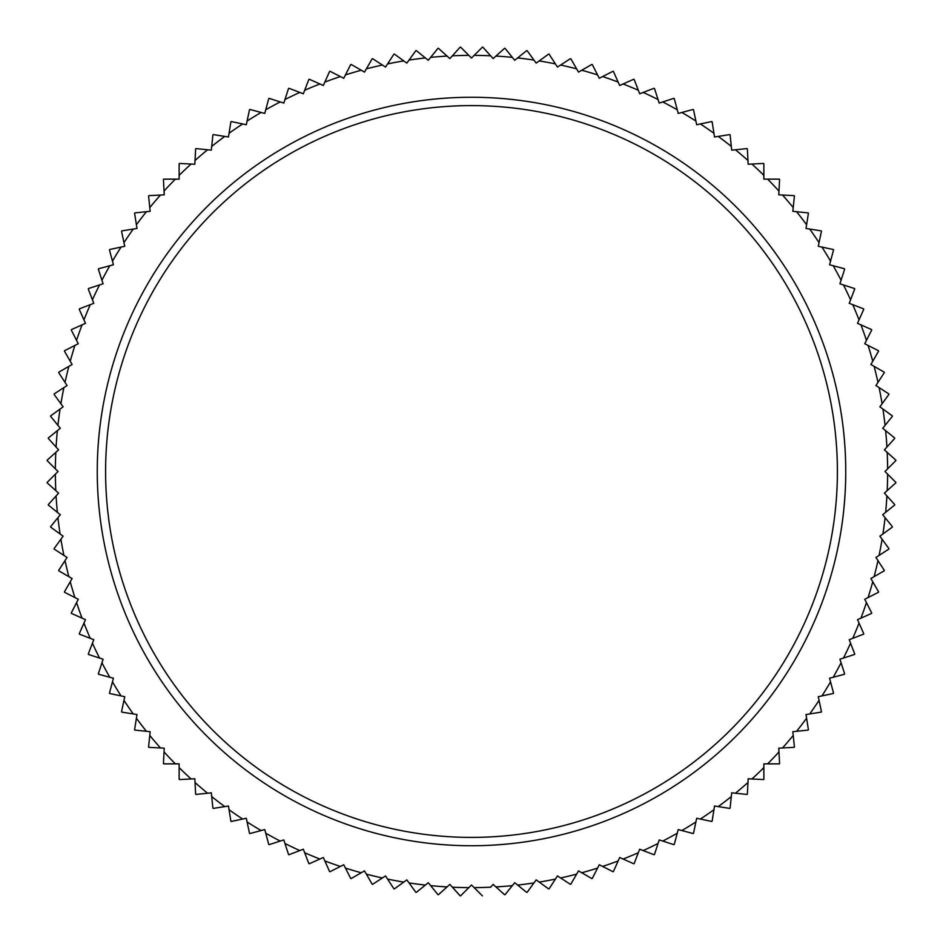 <?xml version="1.0" encoding="UTF-8"?>
<svg xmlns="http://www.w3.org/2000/svg" width="943" height="943" viewBox="0 0 943 943"><rect width="100%" height="100%" fill="white"/><g stroke="black" fill="none" stroke-linecap="round" stroke-linejoin="round"><path stroke-width="1.41" d="M493.142 884.404L490.619 887.198A416.134 416.134 0 0 1 474.164 887.634L471.5 884.97L460.62 895.85L468.836 887.634A416.134 416.134 0 0 1 452.381 887.198L449.858 884.404L438.424 894.695L447.065 886.915A416.134 416.134 0 0 1 430.656 885.63L428.275 882.707L416.323 892.384L425.352 885.076A416.134 416.134 0 0 1 409.038 882.919L406.822 879.878L394.363 888.919L403.769 882.094A416.134 416.134 0 0 1 387.585 879.088L385.534 875.929L372.626 884.31L382.375 877.98A416.134 416.134 0 0 1 366.367 874.137L364.481 870.884L351.161 878.57L361.228 872.758A416.134 416.134 0 0 1 345.444 868.09L343.735 864.731L330.015 871.721L340.376 866.44A416.134 416.134 0 0 1 324.864 860.947L323.331 857.505L309.269 863.764L319.889 859.038A416.134 416.134 0 0 1 304.683 852.743L303.328 849.219L288.959 854.735L299.815 850.574A416.134 416.134 0 0 1 284.951 843.49L283.796 839.907L269.156 844.657L280.212 841.062A416.134 416.134 0 0 1 265.737 833.211L264.771 829.569L249.895 833.553L261.128 830.547A416.134 416.134 0 0 1 247.09 821.942L246.312 818.265L231.259 821.459L242.622 819.043A416.134 416.134 0 0 1 229.055 809.719L228.465 806.006L213.271 808.41L224.752 806.595A416.134 416.134 0 0 1 211.692 796.576L211.303 792.827L195.991 794.43L207.554 793.216A416.134 416.134 0 0 1 195.036 782.525L194.836 778.765L179.465 779.566L191.075 778.965A416.134 416.134 0 0 1 179.135 767.637L179.135 763.865L163.74 763.865A424.491 424.491 0 0 1 163.434 763.535L164.235 748.164L148.864 747.363L160.475 747.964A416.134 416.134 0 0 1 149.784 735.446L150.173 731.697L134.873 730.094L146.424 731.308A416.134 416.134 0 0 1 136.405 718.248L136.994 714.535L121.8 712.118L133.281 713.945A416.134 416.134 0 0 1 123.957 700.378L124.735 696.688L109.683 693.494L121.058 695.91A416.134 416.134 0 0 1 112.453 681.872L113.431 678.229L98.555 674.245L109.789 677.263A416.134 416.134 0 0 1 101.938 662.788L103.093 659.204L88.465 654.454L99.51 658.049A416.134 416.134 0 0 1 92.426 643.185L93.781 639.672L79.412 634.156L90.257 638.317A416.134 416.134 0 0 1 83.962 623.111L85.495 619.669L71.432 613.41L82.053 618.136A416.134 416.134 0 0 1 76.56 602.624L78.269 599.265L64.56 592.287L74.91 597.556A416.134 416.134 0 0 1 70.242 581.772L72.116 578.519L58.796 570.821L68.863 576.633A416.134 416.134 0 0 1 65.02 560.625L67.071 557.466L54.164 549.085L63.912 555.415A416.134 416.134 0 0 1 60.906 539.231L63.122 536.178L50.674 527.137L60.081 533.962A416.134 416.134 0 0 1 57.924 517.648L60.293 514.725L48.341 505.035L57.37 512.344A416.134 416.134 0 0 1 56.085 495.935L58.596 493.142L47.162 482.84L55.802 490.619A416.134 416.134 0 0 1 55.366 474.164L58.03 471.5L47.15 460.62L55.366 468.836A416.134 416.134 0 0 1 55.802 452.381L58.596 449.858L48.305 438.424L56.085 447.065A416.134 416.134 0 0 1 57.37 430.656L60.293 428.275L50.616 416.323L57.924 425.352A416.134 416.134 0 0 1 60.081 409.038L63.122 406.822L54.081 394.363L60.906 403.769A416.134 416.134 0 0 1 63.912 387.585L67.071 385.534L58.69 372.626L65.02 382.375A416.134 416.134 0 0 1 68.863 366.367L72.116 364.481L64.43 351.161L70.242 361.228A416.134 416.134 0 0 1 74.91 345.444L78.269 343.735L71.279 330.015L76.56 340.376A416.134 416.134 0 0 1 82.053 324.864L85.495 323.331L79.236 309.269L83.962 319.889A416.134 416.134 0 0 1 90.257 304.683L93.781 303.328L88.265 288.959L92.426 299.815A416.134 416.134 0 0 1 99.51 284.951L103.093 283.796L98.343 269.156L101.938 280.212A416.134 416.134 0 0 1 109.789 265.737L113.431 264.771L109.447 249.895L112.453 261.128A416.134 416.134 0 0 1 121.058 247.09L124.735 246.312L121.541 231.259L123.957 242.622A416.134 416.134 0 0 1 133.281 229.055L136.994 228.465L134.59 213.271L136.405 224.752A416.134 416.134 0 0 1 146.424 211.692L150.173 211.303L148.57 195.991L149.784 207.554A416.134 416.134 0 0 1 160.475 195.036L164.235 194.836L163.434 179.465L164.035 191.075A416.134 416.134 0 0 1 175.363 179.135L179.135 179.135L179.135 163.74A424.491 424.491 0 0 1 179.465 163.434L194.836 164.235L195.637 148.864L195.036 160.475A416.134 416.134 0 0 1 207.554 149.784L211.303 150.173L212.906 134.873L211.692 146.424A416.134 416.134 0 0 1 224.752 136.405L228.465 136.994L230.882 121.8L229.055 133.281A416.134 416.134 0 0 1 242.622 123.957L246.312 124.735L249.506 109.683L247.09 121.058A416.134 416.134 0 0 1 261.128 112.453L264.771 113.431L268.755 98.555L265.737 109.789A416.134 416.134 0 0 1 280.212 101.938L283.796 103.093L288.546 88.465L284.951 99.51A416.134 416.134 0 0 1 299.815 92.426L303.328 93.781L308.844 79.412L304.683 90.257A416.134 416.134 0 0 1 319.889 83.962L323.331 85.495L329.59 71.432L324.864 82.053A416.134 416.134 0 0 1 340.376 76.56L343.735 78.269L350.713 64.56L345.444 74.91A416.134 416.134 0 0 1 361.228 70.242L364.481 72.116L372.179 58.796L366.367 68.863A416.134 416.134 0 0 1 382.375 65.02L385.534 67.071L393.915 54.164L387.585 63.912A416.134 416.134 0 0 1 403.769 60.906L406.822 63.122L415.863 50.674L409.038 60.081A416.134 416.134 0 0 1 425.352 57.924L428.275 60.293L437.965 48.341L430.656 57.37A416.134 416.134 0 0 1 447.065 56.085L449.858 58.596L460.16 47.162L452.381 55.802A416.134 416.134 0 0 1 468.836 55.366L471.5 58.03L482.38 47.15L474.164 55.366A416.134 416.134 0 0 1 490.619 55.802L493.142 58.596L504.576 48.305L495.935 56.085A416.134 416.134 0 0 1 512.344 57.37L514.725 60.293L526.677 50.616L517.648 57.924A416.134 416.134 0 0 1 533.962 60.081L536.178 63.122L548.637 54.081L539.231 60.906A416.134 416.134 0 0 1 555.415 63.912L557.466 67.071L570.374 58.69L560.625 65.02A416.134 416.134 0 0 1 576.633 68.863L578.519 72.116L591.839 64.43L581.772 70.242A416.134 416.134 0 0 1 597.556 74.91L599.265 78.269L612.985 71.279L602.624 76.56A416.134 416.134 0 0 1 618.136 82.053L619.669 85.495L633.731 79.236L623.111 83.962A416.134 416.134 0 0 1 638.317 90.257L639.672 93.781L654.041 88.265L643.185 92.426A416.134 416.134 0 0 1 658.049 99.51L659.204 103.093L673.844 98.343L662.788 101.938A416.134 416.134 0 0 1 677.263 109.789L678.229 113.431L693.105 109.447L681.872 112.453A416.134 416.134 0 0 1 695.91 121.058L696.688 124.735L711.741 121.541L700.378 123.957A416.134 416.134 0 0 1 713.945 133.281L714.535 136.994L729.729 134.59L718.248 136.405A416.134 416.134 0 0 1 731.308 146.424L731.697 150.173L747.009 148.57L735.446 149.784A416.134 416.134 0 0 1 747.964 160.475L748.164 164.235L763.535 163.434L751.925 164.035A416.134 416.134 0 0 1 763.865 175.363L763.865 179.135L779.26 179.135A424.491 424.491 0 0 1 779.566 179.465L778.765 194.836L794.136 195.637L782.525 195.036A416.134 416.134 0 0 1 793.216 207.554L792.827 211.303L808.127 212.906L796.576 211.692A416.134 416.134 0 0 1 806.595 224.752L806.006 228.465L821.2 230.882L809.719 229.055A416.134 416.134 0 0 1 819.043 242.622L818.265 246.312L833.317 249.506L821.942 247.09A416.134 416.134 0 0 1 830.547 261.128L829.569 264.771L844.445 268.755L833.211 265.737A416.134 416.134 0 0 1 841.062 280.212L839.907 283.796L854.535 288.546L843.49 284.951A416.134 416.134 0 0 1 850.574 299.815L849.219 303.328L863.588 308.844L852.743 304.683A416.134 416.134 0 0 1 859.038 319.889L857.505 323.331L871.568 329.59L860.947 324.864A416.134 416.134 0 0 1 866.44 340.376L864.731 343.735L878.44 350.713L868.09 345.444A416.134 416.134 0 0 1 872.758 361.228L870.884 364.481L884.204 372.179L874.137 366.367A416.134 416.134 0 0 1 877.98 382.375L875.929 385.534L888.836 393.915L879.088 387.585A416.134 416.134 0 0 1 882.094 403.769L879.878 406.822L892.326 415.863L882.919 409.038A416.134 416.134 0 0 1 885.076 425.352L882.707 428.275L894.659 437.965L885.63 430.656A416.134 416.134 0 0 1 886.915 447.065L884.404 449.858L895.838 460.16L887.198 452.381A416.134 416.134 0 0 1 887.634 468.836L884.97 471.5L895.85 482.38L887.634 474.164A416.134 416.134 0 0 1 887.198 490.619L884.404 493.142L894.695 504.576L886.915 495.935A416.134 416.134 0 0 1 885.63 512.344L882.707 514.725L892.384 526.677L885.076 517.648A416.134 416.134 0 0 1 882.919 533.962L879.878 536.178L888.919 548.637L882.094 539.231A416.134 416.134 0 0 1 879.088 555.415L875.929 557.466L884.31 570.374L877.98 560.625A416.134 416.134 0 0 1 874.137 576.633L870.884 578.519L878.57 591.839L872.758 581.772A416.134 416.134 0 0 1 868.09 597.556L864.731 599.265L871.721 612.985L866.44 602.624A416.134 416.134 0 0 1 860.947 618.136L857.505 619.669L863.764 633.731L859.038 623.111A416.134 416.134 0 0 1 852.743 638.317L849.219 639.672L854.735 654.041L850.574 643.185A416.134 416.134 0 0 1 843.49 658.049L839.907 659.204L844.657 673.844L841.062 662.788A416.134 416.134 0 0 1 833.211 677.263L829.569 678.229L833.553 693.105L830.547 681.872A416.134 416.134 0 0 1 821.942 695.91L818.265 696.688L821.459 711.741L819.043 700.378A416.134 416.134 0 0 1 809.719 713.945L806.006 714.535L808.41 729.729L806.595 718.248A416.134 416.134 0 0 1 796.576 731.308L792.827 731.697L794.43 747.009L793.216 735.446A416.134 416.134 0 0 1 782.525 747.964L778.765 748.164L779.566 763.535L778.965 751.925A416.134 416.134 0 0 1 767.637 763.865L763.865 763.865L763.865 779.26A424.491 424.491 0 0 1 763.535 779.566L748.164 778.765L747.363 794.136L747.964 782.525A416.134 416.134 0 0 1 735.446 793.216L731.697 792.827L730.094 808.127L731.308 796.576A416.134 416.134 0 0 1 718.248 806.595L714.535 806.006L712.118 821.2L713.945 809.719A416.134 416.134 0 0 1 700.378 819.043L696.688 818.265L693.494 833.317L695.91 821.942A416.134 416.134 0 0 1 681.872 830.547L678.229 829.569L674.245 844.445L677.263 833.211A416.134 416.134 0 0 1 662.788 841.062L659.204 839.907L654.454 854.535L658.049 843.49A416.134 416.134 0 0 1 643.185 850.574L639.672 849.219L634.156 863.588L638.317 852.743A416.134 416.134 0 0 1 623.111 859.038L619.669 857.505L613.41 871.568L618.136 860.947A416.134 416.134 0 0 1 602.624 866.44L599.265 864.731L592.287 878.44L597.556 868.09A416.134 416.134 0 0 1 581.772 872.758L578.519 870.884L570.821 884.204L576.633 874.137A416.134 416.134 0 0 1 560.625 877.98L557.466 875.929L549.085 888.836L555.415 879.088A416.134 416.134 0 0 1 539.231 882.094L536.178 879.878L527.137 892.326L533.962 882.919A416.134 416.134 0 0 1 517.648 885.076L514.725 882.707L505.035 894.659L512.344 885.63A416.134 416.134 0 0 1 495.935 886.915L493.142 884.404M495.935 886.915L504.576 894.695L495.935 886.915M517.648 885.076L526.677 892.384L517.648 885.076M539.231 882.094L548.637 888.919L539.231 882.094M560.625 877.98L570.374 884.31L560.625 877.98M581.772 872.758L591.839 878.57L581.772 872.758M602.624 866.44L612.985 871.721L602.624 866.44M623.111 859.038L633.731 863.764L623.111 859.038M643.185 850.574L654.041 854.735L643.185 850.574M662.788 841.062L673.844 844.657L662.788 841.062M681.872 830.547L693.105 833.553L681.872 830.547M700.378 819.043L711.741 821.459L700.378 819.043M718.248 806.595L729.729 808.41L718.248 806.595M735.446 793.216L747.009 794.43L735.446 793.216M763.865 767.637A416.134 416.134 0 0 1 751.925 778.965L763.535 779.566M779.566 763.535A424.491 424.491 0 0 1 779.26 763.865L767.637 763.865M782.525 747.964L794.136 747.363L782.525 747.964M796.576 731.308L808.127 730.094L796.576 731.308M809.719 713.945L821.2 712.118L809.719 713.945M821.942 695.91L833.317 693.494L821.942 695.91M833.211 677.263L844.445 674.245L833.211 677.263M843.49 658.049L854.535 654.454L843.49 658.049M852.743 638.317L863.588 634.156L852.743 638.317M860.947 618.136L871.568 613.41L860.947 618.136M868.09 597.556L878.44 592.287L868.09 597.556M874.137 576.633L884.204 570.821L874.137 576.633M879.088 555.415L888.836 549.085L879.088 555.415M882.919 533.962L892.326 527.137L882.919 533.962M885.63 512.344L894.659 505.035L885.63 512.344M887.198 490.619L895.838 482.84L887.198 490.619M887.634 468.836L895.85 460.62L887.634 468.836M886.915 447.065L894.695 438.424L886.915 447.065M885.076 425.352L892.384 416.323L885.076 425.352M882.094 403.769L888.919 394.363L882.094 403.769M877.98 382.375L884.31 372.626L877.98 382.375M872.758 361.228L878.57 351.161L872.758 361.228M866.44 340.376L871.721 330.015L866.44 340.376M859.038 319.889L863.764 309.269L859.038 319.889M850.574 299.815L854.735 288.959L850.574 299.815M841.062 280.212L844.657 269.156L841.062 280.212M830.547 261.128L833.553 249.895L830.547 261.128M819.043 242.622L821.459 231.259L819.043 242.622M806.595 224.752L808.41 213.271L806.595 224.752M793.216 207.554L794.43 195.991L793.216 207.554M767.637 179.135A416.134 416.134 0 0 1 778.965 191.075L779.566 179.465M763.535 163.434A424.491 424.491 0 0 1 763.865 163.74L763.865 175.363M747.964 160.475L747.363 148.864L747.964 160.475M731.308 146.424L730.094 134.873L731.308 146.424M713.945 133.281L712.118 121.8L713.945 133.281M695.91 121.058L693.494 109.683L695.91 121.058M677.263 109.789L674.245 98.555L677.263 109.789M658.049 99.51L654.454 88.465L658.049 99.51M638.317 90.257L634.156 79.412L638.317 90.257M618.136 82.053L613.41 71.432L618.136 82.053M597.556 74.91L592.287 64.56L597.556 74.91M576.633 68.863L570.821 58.796L576.633 68.863M555.415 63.912L549.085 54.164L555.415 63.912M533.962 60.081L527.137 50.674L533.962 60.081M512.344 57.37L505.035 48.341L512.344 57.37M490.619 55.802L482.84 47.162L490.619 55.802M468.836 55.366L460.62 47.15L468.836 55.366M447.065 56.085L438.424 48.305L447.065 56.085M425.352 57.924L416.323 50.616L425.352 57.924M403.769 60.906L394.363 54.081L403.769 60.906M382.375 65.02L372.626 58.69L382.375 65.02M361.228 70.242L351.161 64.43L361.228 70.242M340.376 76.56L330.015 71.279L340.376 76.56M319.889 83.962L309.269 79.236L319.889 83.962M299.815 92.426L288.959 88.265L299.815 92.426M280.212 101.938L269.156 98.343L280.212 101.938M261.128 112.453L249.895 109.447L261.128 112.453M242.622 123.957L231.259 121.541L242.622 123.957M224.752 136.405L213.271 134.59L224.752 136.405M207.554 149.784L195.991 148.57L207.554 149.784M179.135 175.363A416.134 416.134 0 0 1 191.075 164.035L179.465 163.434M163.434 179.465A424.491 424.491 0 0 1 163.74 179.135L175.363 179.135M160.475 195.036L148.864 195.637L160.475 195.036M146.424 211.692L134.873 212.906L146.424 211.692M133.281 229.055L121.8 230.882L133.281 229.055M121.058 247.09L109.683 249.506L121.058 247.09M109.789 265.737L98.555 268.755L109.789 265.737M99.51 284.951L88.465 288.546L99.51 284.951M90.257 304.683L79.412 308.844L90.257 304.683M82.053 324.864L71.432 329.59L82.053 324.864M74.91 345.444L64.56 350.713L74.91 345.444M68.863 366.367L58.796 372.179L68.863 366.367M63.912 387.585L54.164 393.915L63.912 387.585M60.081 409.038L50.674 415.863L60.081 409.038M57.37 430.656L48.341 437.965L57.37 430.656M55.802 452.381L47.162 460.16L55.802 452.381M55.366 474.164L47.15 482.38L55.366 474.164M56.085 495.935L48.305 504.576L56.085 495.935M57.924 517.648L50.616 526.677L57.924 517.648M60.906 539.231L54.081 548.637L60.906 539.231M65.02 560.625L58.69 570.374L65.02 560.625M70.242 581.772L64.43 591.839L70.242 581.772M76.56 602.624L71.279 612.985L76.56 602.624M83.962 623.111L79.236 633.731L83.962 623.111M92.426 643.185L88.265 654.041L92.426 643.185M101.938 662.788L98.343 673.844L101.938 662.788M112.453 681.872L109.447 693.105L112.453 681.872M123.957 700.378L121.541 711.741L123.957 700.378M136.405 718.248L134.59 729.729L136.405 718.248M149.784 735.446L148.57 747.009L149.784 735.446M175.363 763.865A416.134 416.134 0 0 1 164.035 751.925L163.434 763.535M179.465 779.566A424.491 424.491 0 0 1 179.135 779.26L179.135 767.637M195.036 782.525L195.637 794.136L195.036 782.525M211.692 796.576L212.906 808.127L211.692 796.576M229.055 809.719L230.882 821.2L229.055 809.719M247.09 821.942L249.506 833.317L247.09 821.942M265.737 833.211L268.755 844.445L265.737 833.211M284.951 843.49L288.546 854.535L284.951 843.49M304.683 852.743L308.844 863.588L304.683 852.743M324.864 860.947L329.59 871.568L324.864 860.947M345.444 868.09L350.713 878.44L345.444 868.09M366.367 874.137L372.179 884.204L366.367 874.137M387.585 879.088L393.915 888.836L387.585 879.088M409.038 882.919L415.863 892.326L409.038 882.919M430.656 885.63L437.965 894.659L430.656 885.63M452.381 887.198L460.16 895.838L452.381 887.198M474.164 887.634L482.38 895.85L474.164 887.634M471.5 845.741A374.241 374.241 0 0 1 97.259 471.5A374.241 374.241 0 0 1 471.5 97.259A374.241 374.241 0 0 1 845.741 471.5A374.241 374.241 0 0 1 471.5 845.741M471.5 837.396A365.896 365.896 0 0 0 837.396 471.5A365.896 365.896 0 0 0 471.5 105.604A365.896 365.896 0 0 0 105.604 471.5A365.896 365.896 0 0 0 471.5 837.396"/></g></svg>
